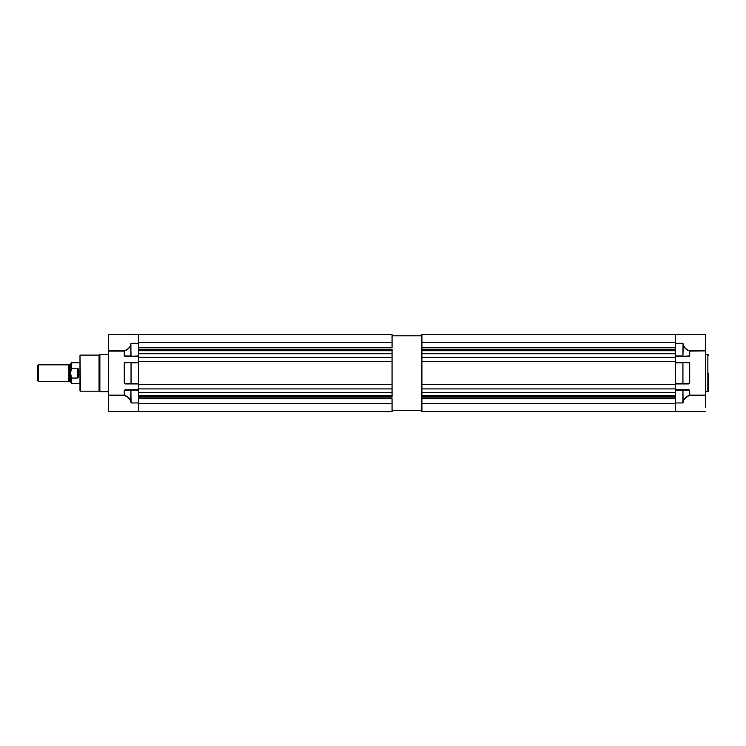 <?xml version="1.0" encoding="UTF-8"?>
<svg xmlns="http://www.w3.org/2000/svg" width="746" height="746" viewBox="0 0 746 746"><rect width="100%" height="100%" fill="white"/><g stroke="black" fill="none" stroke-linecap="round" stroke-linejoin="round"><path stroke-width="1.12" d="M705.38 334.581L705.38 350.872L689.714 350.872C686.059 349.417 683.895 347.3 683.205 344.493L682.926 343.281L675.54 343.281L675.54 334.581L705.38 334.581M675.54 356.504L688.838 356.504L689.714 356.01L689.714 351.086L705.38 350.872M705.38 351.086L705.38 395.166L689.714 395.166L689.714 390.242L688.838 389.748L675.54 389.748M683.205 401.749L682.926 402.961L683.205 401.749C683.895 398.951 686.059 396.825 689.714 395.38L705.38 395.166M705.38 395.38L705.38 407.232M683 411.652L705.38 411.671L675.54 411.671L682.926 411.671L675.54 411.671L675.54 402.961L682.926 402.961L682.926 390.242L675.54 390.242L675.54 402.961M708.7 373.121L708.7 390.941L708.7 373.121M698.592 334.581L675.54 334.329L675.54 347.505L421.9 347.505L421.9 357.334L675.54 357.334L675.54 353.735L421.9 353.735L421.9 350.741L675.54 350.741M675.54 362.808L675.54 383.444L682.926 383.444L682.926 362.808L675.54 362.808M675.54 343.281L675.54 356.01L682.926 356.01L683.205 344.493M689.714 390.242L675.54 389.99L689.574 390.242L689.574 395.166C685.919 396.658 683.756 398.84 683.066 401.712L682.926 389.99L688.838 389.748M675.54 383.938L688.838 383.938L675.54 383.696M688.838 356.504L675.54 356.252M682.926 356.252L683.066 344.531C683.756 347.412 685.919 349.594 689.574 351.086L689.574 356.01L682.926 356.252L689.714 356.01M675.54 362.556L688.838 362.556L675.54 362.304M688.838 383.938L689.714 383.444L682.926 383.444L682.926 362.556L688.838 362.556L689.574 362.808L689.574 383.444L688.838 383.696M38.54 381.411L37.3 380.171L37.3 366.081L38.54 364.831L38.54 381.411L68.8 381.411M69.714 364.794L69.714 381.458L68.8 381.458L68.8 364.794L70.46 364.048M78.423 369.046L77.5 368.207C78.703 369.401 79.123 371.042 78.74 373.121C79.123 375.219 78.703 376.861 77.5 378.045L71.7 378.045L71.7 383.481L79.99 383.481M78.74 373.103L78.423 369.065M71.7 383.481L70.46 382.241L70.46 364.011L71.7 362.761L71.7 368.207L77.5 368.207L77.5 378.045M78.423 377.196L78.722 375.322M78.74 374.697L78.74 373.121M71.7 368.207L70.46 373.121L71.7 378.045M79.99 388.461L79.99 357.791M99.88 391.771L99.05 391.165L99.05 355.087L99.88 354.471L99.88 391.771L108.58 391.771M108.58 350.872L108.58 334.581L138.42 334.581L138.42 343.281L131.044 343.281L130.764 344.493C130.074 347.3 127.902 349.417 124.256 350.872L108.58 350.872L108.58 395.38L124.256 395.38C127.902 396.825 130.074 398.951 130.764 401.749L130.904 390.242L124.395 390.242L138.42 389.99L130.904 390.242L131.044 402.961L138.42 402.961L138.42 411.671L108.58 411.671L108.58 395.38M79.99 373.121L79.99 390.736L79.99 373.121M124.256 356.01L131.044 356.252L124.256 356.01L124.256 351.086L108.58 351.086M108.58 395.166L124.256 395.166L124.256 390.242L125.132 389.99M124.256 383.444L125.132 383.696L124.256 383.444L124.256 362.808L125.132 362.304L138.42 362.556M138.42 342.554L392.06 342.554L392.06 347.505L138.42 347.505L138.42 334.329L115.378 334.581M130.764 344.493L131.044 356.252L138.42 356.01L138.42 343.281M138.42 383.444L138.42 362.808L131.044 362.808L131.044 383.444L138.42 383.444M138.42 402.961L138.42 390.242L131.044 389.99M115.378 334.329L117.038 334.329M133.45 334.329L138.42 334.329M124.395 351.086L124.395 351.086C128.051 349.594 130.214 347.412 130.904 344.531L130.904 356.01L124.395 356.01L124.395 351.086M125.132 383.696L131.044 383.696L124.395 383.444L124.395 362.808L125.132 362.556M130.764 401.749L130.904 401.712C130.214 398.84 128.051 396.658 124.395 395.166L124.256 390.242M131.044 356.252L138.42 356.252M124.256 362.808L131.044 362.556L131.044 383.696L138.42 383.696M421.9 357.334L421.9 361.642L675.54 361.642L675.54 357.334M675.54 361.642L675.54 392.508L421.9 392.508L421.9 395.511L675.54 395.511M675.54 397.086L421.9 397.086L421.9 398.746L675.54 398.746L675.54 403.698L421.9 403.698L421.9 410.421L392.06 410.421L392.06 411.671L138.42 411.671M675.54 411.671L421.9 411.671L421.9 410.421M421.9 361.642L421.9 403.698M675.54 349.165L421.9 349.165L421.9 342.554L675.54 342.554M675.54 334.581L421.9 334.581L421.9 342.554M421.9 384.6L675.54 384.6M421.9 388.918L675.54 388.918M138.42 334.581L392.06 334.581L392.06 342.554M138.42 349.165L392.06 349.165L392.06 353.735L392.06 350.741L138.42 350.741M138.42 397.086L392.06 397.086L392.06 392.508L138.42 392.508L138.42 353.735L392.06 353.735L392.06 395.511L138.42 395.511M392.06 403.698L138.42 403.698L138.42 398.746L392.06 398.746L392.06 410.421M138.42 357.334L392.06 357.334M138.42 361.642L392.06 361.642M138.42 384.6L392.06 384.6M138.42 388.918L392.06 388.918M421.9 335.821L392.06 335.821M705.38 354.471L707.87 354.471L707.87 391.771L705.38 391.771M689.714 383.444L689.714 362.808L688.838 362.304M689.714 362.808L682.926 362.556M99.05 391.156L80.4 391.156L79.99 355.506M138.42 356.504L125.132 356.504M125.132 389.748L138.42 389.748M138.42 383.938L125.132 383.938M125.132 362.304L138.42 362.304M421.9 395.921L675.54 395.921M421.9 396.583L675.54 396.583M421.9 349.66L675.54 349.66M421.9 350.331L675.54 350.331M138.42 395.921L392.06 395.921M138.42 396.583L392.06 396.583M138.42 349.66L392.06 349.66M138.42 350.331L392.06 350.331M707.87 391.771L708.7 390.941M707.87 354.471L708.7 355.301M38.54 364.831L68.8 364.831M71.7 362.761L79.99 362.761M69.714 381.458L70.46 382.204M80.4 355.096L99.05 355.096M99.88 354.471L108.58 354.471M108.58 411.671L131.044 411.671"/></g></svg>
